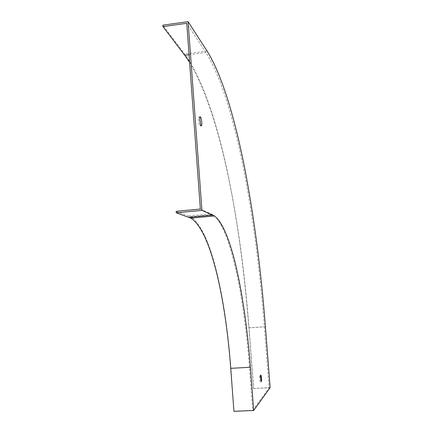 <?xml version="1.0" encoding="UTF-8"?>
<svg xmlns="http://www.w3.org/2000/svg" width="433" height="433" viewBox="0 0 433 433"><rect width="100%" height="100%" fill="white"/><g stroke="black" fill="none" stroke-linecap="round" stroke-linejoin="round"><path stroke-width="0.32" stroke-dasharray="2.17 1.62" d="M260.536 377.955C260.677 380.288 260.59 381.543 260.287 381.711C259.713 381.603 259.372 374.68 259.968 375.124L260.536 377.955M200.425 123.908C200.403 125.505 200.192 126.198 199.802 125.981C198.623 125.289 197.827 115.822 199.045 116.986L199.835 118.902M200.36 209.047L212.922 214.681C230.313 227.428 243.996 295.414 249.424 367.179L252.71 410.305L269.088 387.822L264.363 326.85C260.022 270.576 253.105 217.859 243.611 168.691C233.988 120.623 221.452 77.069 205.891 52.523L186.747 23.312M270.138 387.627L253.646 388.45L249.013 327.776C244.742 271.529 237.419 218.865 227.033 169.779C216.484 121.808 202.471 78.378 184.664 54.011L162.862 25.163M192.523 217.972C211.645 233.614 225.766 298.916 230.919 368.196L233.944 411.35M234.129 411.134L252.71 410.305M253.646 388.45L269.088 387.822M253.516 388.601L248.883 327.846C240.629 223.861 222.178 117.781 189.611 62.352M176.161 211.315L191.229 217.074M207.082 51.062L184.664 54.011M265.418 326.72L249.013 327.776M248.883 327.846L264.363 326.85M189.053 54.737L205.891 52.523M188.842 215.899L211.353 213.821M230.919 368.196L249.424 367.179M190.65 216.733L212.922 214.681M200.154 116.856L199.045 116.986M201.21 125.819L199.802 125.981M260.931 375.075L259.968 375.124M261.321 381.657L260.287 381.711"/><path stroke-width="0.65" d="M199.835 118.902L200.425 123.908M186.747 23.312L200.36 209.047L176.161 211.315L176.263 212.809L190.796 218.129C210.611 230.378 225.469 297.395 230.729 368.342L233.944 411.35L253.684 410.468L270.138 387.627L265.418 326.72C261.061 270.268 254.144 217.35 244.672 167.972C235.081 119.692 222.584 75.878 207.082 51.062L188.09 21.65L162.862 25.163L162.965 26.613L186.747 23.312M188.09 21.65L201.946 210.411L176.263 212.809M201.946 210.411L214.422 215.964C231.487 228.554 244.997 295.999 250.393 367.26L253.684 410.468M260.747 378.832C260.612 376.483 260.693 375.232 260.991 375.07L261.564 377.901C261.7 380.239 261.619 381.489 261.321 381.657L260.747 378.832M199.889 120.358C199.748 117.814 199.938 116.634 200.457 116.823C201.064 117.592 201.502 119.411 201.773 122.279C201.919 124.812 201.729 125.992 201.21 125.819C200.603 125.067 200.165 123.248 199.889 120.358M189.611 62.352L184.761 55.3L162.965 26.613M191.229 217.074L192.523 217.972M212.83 215.087L188.945 217.285M250.393 367.26L230.729 368.342M184.761 55.3L189.053 54.737M214.422 215.964L190.796 218.129M200.457 116.823L200.154 116.856"/></g></svg>
